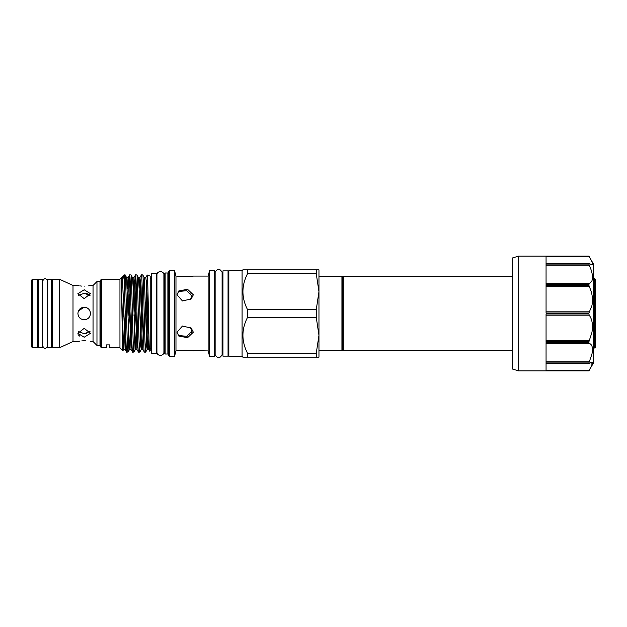 <?xml version="1.0" encoding="UTF-8"?>
<svg xmlns="http://www.w3.org/2000/svg" width="627" height="627" viewBox="0 0 627 627"><rect width="100%" height="100%" fill="white"/><g stroke="black" fill="none" stroke-linecap="round" stroke-linejoin="round"><path stroke-width="0.94" d="M593.213 298.327L594.474 340.837L594.474 278.435L595.65 279.611L595.65 347.389L594.874 348.157L593.213 344.991M594.474 340.837L594.851 348.15M512.667 369.099L512.667 257.901L518.56 256.137L518.56 370.863L512.667 369.099M546.062 315.185L589.223 315.185L588.902 313.978L589.223 315.185C592.28 319.496 593.173 325.272 591.904 332.514L588.902 341.762L546.062 341.762L546.062 313.978L588.902 313.978L588.902 313.022L546.062 313.022L546.062 285.238L588.902 285.238L588.902 284.399L546.062 284.399L546.062 264.061L588.902 264.061L588.902 263.583L546.062 263.583L546.062 256.137L588.902 256.137L589.223 256.709C592.28 261.914 593.173 264.657 591.904 264.923L592.429 264.657M592.531 264.163L592.437 263.458M588.902 264.061L589.223 265.166C592.28 271.82 593.173 277.079 591.904 280.943L588.902 284.399M588.902 285.238L589.223 286.563C592.28 292.895 593.173 299.267 591.904 305.678L588.902 313.022M546.062 343.353L589.223 343.353L588.902 342.601L589.223 343.353C592.28 344.482 593.173 348.118 591.904 354.255L588.902 362.939L546.062 362.939L546.062 342.601L588.902 342.601L588.902 341.762M518.56 256.137L588.902 256.137L593.213 263.599L593.213 363.401L588.902 370.863L589.223 370.291L588.902 370.863L546.062 370.863L546.062 363.417L589.223 363.519L591.904 362.077L591.904 365.079L589.223 370.291L590.924 367.148M591.864 365.173L592.531 362.837M592.429 362.335L591.849 362.077M590.908 362.382L589.223 363.519L588.902 362.939M341.934 276.17L342.616 277.353L342.616 349.647L341.934 350.83L341.934 276.17L318.963 276.17M512.235 350.83L343.298 350.83L343.298 276.17L342.616 277.353M32.526 347.781L37.832 347.781L37.832 279.219L32.526 279.219L32.526 347.781L31.35 346.606L31.35 280.394L32.526 279.219M38.615 313.5L38.615 279.415L42.55 279.415L42.55 347.585L38.615 347.585L38.615 313.5M47.652 313.5L47.652 279.415L51.586 279.415L51.586 347.585L47.652 347.585L47.652 313.5M77.967 293.123L77.913 293.702L84.198 289.768L90.484 293.702L84.198 298.656L77.913 293.702M84.198 286.218C76.086 285.442 76.086 285.442 84.198 286.218C92.31 285.442 92.31 285.442 84.198 286.218M77.913 341.496L73.006 341.496L73.006 285.504L78.391 285.606M79.754 285.857L81.769 286.116M77.913 333.298L84.198 328.344L90.484 333.298L84.198 337.232L77.913 333.298L78.101 334.34M78.391 334.928L79.864 336.252M90.006 295.482L84.198 293.264L78.391 295.482M84.198 307.214C88.015 307.583 90.108 309.675 90.484 313.5C90.108 317.325 88.015 319.417 84.198 319.786C80.374 319.417 78.281 317.317 77.913 313.5C78.281 309.683 80.374 307.583 84.198 307.214L78.469 310.914M78.391 331.518L84.198 333.736L90.006 331.518M85.429 340.806L84.198 340.782C92.31 341.558 92.31 341.558 84.198 340.782C76.086 341.558 76.086 341.558 84.198 340.782L81.816 340.884M79.747 341.143L78.383 341.394M84.19 319.786L86.604 319.308L84.198 319.786M59.518 313.5L59.518 279.219L52.37 279.219L52.37 347.781L59.518 347.781L59.518 313.5M88.666 285.857L90.014 285.606M96.966 345.422L96.966 281.578L99.991 281.578L99.991 345.422L96.966 345.422L93.039 341.496L93.039 285.504L90.484 285.504M90.413 312.567L89.982 311.031M228.831 270.637L242.077 270.637L242.861 269.845L316.259 269.845L316.259 273.717L247.54 273.717C241.403 285.653 241.403 297.629 247.54 309.636L316.259 309.636L316.259 317.364L247.54 317.364C241.403 329.308 241.403 341.276 247.54 353.283L316.259 353.283L316.259 357.155L242.861 357.155L242.077 356.363L228.831 356.363L228.831 270.637M242.861 291.649L242.97 289.008M242.861 335.304L242.97 332.655M222.938 313.5L222.938 270.872L228.048 270.872L228.048 356.128L222.938 356.128L222.938 313.5M214.693 354.67L215.139 354.67L215.139 272.33C217.459 268.246 219.779 268.246 222.099 272.33L222.099 354.67L222.938 354.67M177.01 294.784L182.465 300.96L191.18 298.938L193.343 294.784L187.551 289.313L178.836 290.92L177.01 294.784M179.808 290.803L178.193 291.571L186.666 290.677L191.948 295.999L190.436 299.518M177.01 332.216L178.836 336.08L187.575 337.679L193.343 332.216L191.18 328.062L182.457 326.04L177.01 332.216M191.172 328.454L190.436 327.482L191.948 331.001L186.65 336.331L178.193 335.429M169.462 270.637L169.462 356.363L168.671 355.58L168.671 271.42L169.462 270.637L174.518 270.637L175.975 276.076L175.975 350.924L179.071 350.603M182.136 350.321L186.964 350.297M190.647 350.579L208.125 350.924L209.583 356.363L214.693 356.363L214.693 270.637L209.583 270.637L209.583 356.363M191.157 293.538L190.381 292.644M175.975 276.076L177.01 276.076C176.979 276.86 193.014 276.797 193.343 276.076L190.616 276.429M164.352 273.78L165.136 272.988L167.887 272.988L167.887 354.012L165.136 354.012L164.352 353.22L164.352 273.78M168.671 354.796A0.784 0.784 0 0 0 167.887 354.012M168.671 272.204A0.784 0.784 0 0 1 167.887 272.988M169.462 356.363L174.518 356.363L175.975 350.924M193.343 276.076L208.125 276.076L209.583 270.637M190.114 276.476L188.029 276.648M180.733 276.578L179.118 276.397M164.352 275.418L163.898 275.418L163.921 351.966L163.921 275.034C164.133 270.519 156.711 270.519 156.922 275.034L156.922 351.966C156.711 356.481 164.133 356.481 163.921 351.966L163.921 351.582M156.491 273.427L156.491 353.573L151.577 353.573L151.577 273.427L156.491 273.427M150.206 278.49L151.577 278.49M150.206 348.51L151.577 348.51M150.206 350.869L149.665 351.065C148.842 353.557 148.035 272.847 147.227 275.049L150.206 276.131L150.206 350.869M144.257 277.549L145.785 277.549L146.154 280.285L147.996 338.925L148.693 349.419L149.665 351.065M101.488 279.219L101.488 347.781L100.304 346.606L100.304 280.394L101.488 279.219L119.953 279.219L121.622 277.549L121.622 284.407L122.398 278.255M109.835 347.781L109.835 344.905L106.496 344.905L109.835 344.905L109.835 347.781L119.953 347.781L122.892 350.72C122.477 351.661 122.061 316.878 121.622 294.243L121.622 277.549L122.218 277.549L122.586 280.285L125.126 349.419L126.654 352.068L128.026 352.068L130.291 283.702M106.496 344.905L106.496 347.781L106.496 344.905M101.488 347.781L106.496 347.781M121.622 284.407L122.179 277.581L122.931 276.272L124.271 274.9L125.047 274.9L126.615 277.581L129.154 346.715L129.523 349.451L131.051 349.451L128.472 280.285L128.104 277.549L126.576 277.549M123.778 316.988L124.271 274.9M123.205 345.939L122.892 350.72M119.953 279.219L119.953 347.781M129.64 274.9L130.941 274.9C131.921 272.51 132.9 354.49 133.888 352.1L132.587 352.1C131.607 354.49 130.62 272.51 129.64 274.9L128.112 315.914M135.534 274.9L136.835 274.9C137.815 272.51 138.794 354.49 139.782 352.1L138.481 352.1C137.501 354.49 136.514 272.51 135.534 274.9L134.006 315.914M133.888 352.1L136.184 283.702M138.363 277.549L139.892 277.549L140.26 280.285L142.102 338.925L142.799 349.419L144.375 352.1C143.395 354.49 142.407 272.51 141.428 274.9L139.852 277.581L139.131 288.929M141.428 274.9L142.729 274.9L144.296 277.581L146.836 346.715L147.204 349.451L148.732 349.451L149.21 344.983M139.782 352.1L142.078 283.702M126.693 352.1C125.886 354.286 125.071 298.648 124.271 280.786C123.848 277.322 123.433 275.778 123.025 276.146M125.047 274.9C126.027 272.51 127.007 354.49 127.994 352.1M132.587 352.1L131.019 349.419M130.941 274.9L132.509 277.581L133.206 288.075L135.416 349.451L136.945 349.451L134.734 288.075L133.998 277.549L132.469 277.549M138.481 352.1L136.905 349.419M136.835 274.9L138.402 277.581L139.1 288.075L140.942 346.715L141.31 349.451L142.838 349.451M144.375 352.1L145.676 352.1L147.204 349.451M142.729 274.9C143.708 272.51 144.688 354.49 145.676 352.1L146.804 327.223L146.804 280.496M147.972 291.516L146.804 327.223M148.552 318.54L147.243 349.419M142.846 311.086L141.31 349.451M136.952 311.086L135.416 349.451M131.059 311.086L129.523 349.451M125.165 311.086L124.397 338.071M122.916 350.712L123.668 349.419L121.622 294.243M146.522 288.044L145.793 315.914M137.681 338.956L136.945 349.451M135.495 274.932L133.959 277.581L133.237 288.929M131.788 338.956L131.051 349.451M129.601 274.932L128.073 277.581L127.344 288.929M125.894 338.956L125.126 349.419M145.746 277.581L147.227 275.049M193.343 350.924C192.991 350.203 176.963 350.14 177.01 350.924M208.125 276.076L208.125 350.924M174.518 270.637L174.518 356.363M165.136 272.988L165.136 354.012M191.18 298.538L191.752 297.292M179.808 336.197L182.089 336.699M182.183 336.715L183.656 336.762M186.689 336.315L187.544 336.041M189.769 334.865L190.294 334.434M191.18 333.423L191.752 332.271M316.259 353.283L318.963 335.327L318.963 357.155L316.259 357.155M247.54 357.155L247.54 353.283M316.259 309.636L318.963 291.673L318.963 335.327L316.259 317.364M247.54 317.364L247.54 309.636M316.259 269.845L318.963 269.845L318.963 291.673L316.259 273.717M247.54 273.717L247.54 269.845M242.077 270.637L242.077 356.363M90.484 313.5L90.006 311.102M88.642 309.056L87.255 308.006M86.597 333.493L84.198 333.736M86.377 293.46L88.666 294.267M591.904 264.923L589.223 263.481M594.474 278.435L593.213 278.435M546.062 340.437L589.223 340.437M589.223 256.709L546.062 256.709M589.223 265.166L546.062 265.166M589.223 286.563L546.062 286.563M546.062 370.291L589.223 370.291M546.062 361.834L589.223 361.834M546.062 311.815L589.223 311.815M546.062 283.647L589.223 283.647M588.902 370.863L518.56 370.863M512.667 358.041L512.235 355.971L512.235 271.029L512.667 268.959M512.235 276.17L343.298 276.17M37.832 281.452L38.615 281.452M42.675 281.452L42.644 345.916C44.227 349.082 45.865 349.082 47.558 345.916L47.558 281.084C45.975 277.918 44.337 277.918 42.644 281.084M51.586 281.452L52.37 281.452M73.006 285.504L59.518 279.219M93.039 285.504L96.966 281.578M228.048 272.33L228.831 272.33M214.693 272.33L215.139 272.33M222.099 272.33L222.938 272.33M156.922 351.582L156.922 275.418M156.491 275.418L156.946 275.418M139.813 352.068L141.349 349.419M133.919 352.068L135.456 349.419M128.026 352.068L129.562 349.419M123.629 349.451L125.165 349.451M156.491 351.582L156.946 351.582M163.898 351.582L164.352 351.582M215.139 354.67C217.459 358.754 219.779 358.754 222.099 354.67M228.048 354.67L228.831 354.67M93.039 341.496L90.484 341.496M73.006 341.496L59.518 347.781M51.586 345.548L52.37 345.548M37.832 345.548L38.615 345.548M342.616 349.647L343.298 350.83M341.934 350.83L318.963 350.83M589.019 363.621L546.062 363.621M546.062 263.379L589.019 263.379"/></g></svg>
